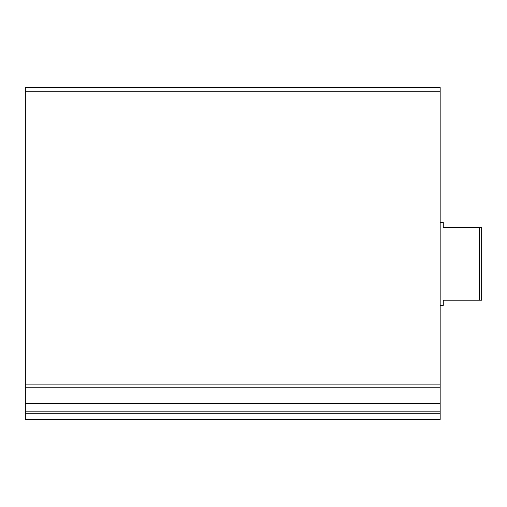 <?xml version="1.0" encoding="UTF-8"?>
<svg xmlns="http://www.w3.org/2000/svg" width="507" height="507" viewBox="0 0 507 507"><rect width="100%" height="100%" fill="white"/><g stroke="black" fill="none" stroke-linecap="round" stroke-linejoin="round"><path stroke-width="0.76" d="M25.35 413.731L25.35 87.572L440.171 87.572L440.171 419.428L25.35 419.428L25.35 413.731L440.171 413.731M479.578 227.573L479.578 300.169L481.65 300.169L481.65 227.573L443.276 227.573L443.276 222.389L440.171 222.389M479.578 300.169L443.276 300.169L443.276 305.353L440.171 305.353M25.35 91.723L440.171 91.723M25.35 384.097L440.171 384.097M25.35 387.785L440.171 387.785M25.35 403.376L440.171 403.376M25.35 411.183L440.171 411.183M25.35 403.502L440.171 403.502"/></g></svg>
